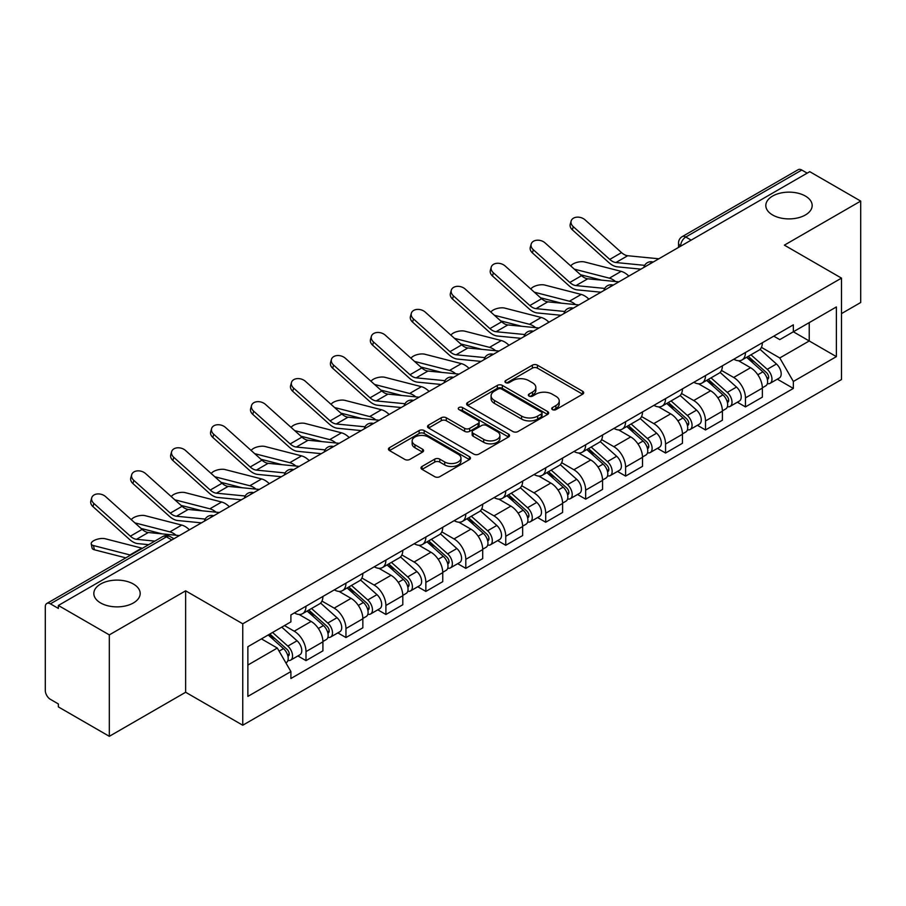 <?xml version="1.0" encoding="UTF-8"?>
<svg xmlns="http://www.w3.org/2000/svg" width="906" height="906" viewBox="0 0 906 906"><rect width="100%" height="100%" fill="white"/><g stroke="black" fill="none" stroke-linecap="round" stroke-linejoin="round"><path stroke-width="1.36" d="M552.434 409.603A2.492 1.438 0 0 0 555.956 409.603L582.66 394.189A3.556 2.05 0 0 0 583.702 392.728A3.556 2.05 0 0 0 582.66 391.279L537.417 365.163A3.556 2.05 0 0 0 532.388 365.163L505.684 380.577A2.492 1.438 0 0 0 504.948 381.596A2.492 1.438 0 0 0 505.684 382.615A2.492 1.438 0 0 0 509.195 382.615L512.66 380.611A11.37 6.569 0 0 1 528.742 380.611L532.513 382.796A11.37 6.569 0 0 1 535.842 387.44A11.37 6.569 0 0 1 532.513 392.083L529.059 394.076A2.492 1.438 0 0 0 528.334 395.095A2.492 1.438 0 0 0 529.059 396.103A2.492 1.438 0 0 0 532.581 396.103L536.035 394.11A11.37 6.569 0 0 1 552.116 394.11L555.888 396.284A11.37 6.569 0 0 1 559.229 400.928A11.37 6.569 0 0 1 555.888 405.582L552.434 407.575A2.492 1.438 0 0 0 551.709 408.583A2.492 1.438 0 0 0 552.434 409.603L552.434 407.575M133.397 584.03A23.182 13.386 0 0 0 108.131 581.131A23.182 13.386 0 0 0 93.828 593.487A23.182 13.386 0 0 0 100.611 602.954A23.182 13.386 0 0 0 125.877 605.854A23.182 13.386 0 0 0 140.181 593.487A23.182 13.386 0 0 0 133.397 584.03M805.389 196.058A23.182 13.386 0 0 0 780.123 193.159A23.182 13.386 0 0 0 765.819 205.526A23.182 13.386 0 0 0 772.603 214.982A23.182 13.386 0 0 0 797.869 217.882A23.182 13.386 0 0 0 812.172 205.526A23.182 13.386 0 0 0 805.389 196.058M422.037 466.454A3.556 2.05 0 0 0 420.996 467.915A3.556 2.05 0 0 0 422.037 469.365L434.733 476.692A3.556 2.05 0 0 0 439.761 476.692L469.421 459.569A3.556 2.05 0 0 0 470.463 458.119A3.556 2.05 0 0 0 469.421 456.658L424.178 430.543A3.556 2.05 0 0 0 419.15 430.543L389.489 447.666A3.556 2.05 0 0 0 388.448 449.116A3.556 2.05 0 0 0 389.489 450.565L404.812 459.421A3.556 2.05 0 0 0 409.84 459.421L422.536 452.094A3.556 2.05 0 0 0 423.578 450.644A3.556 2.05 0 0 0 422.536 449.183L414.937 444.801A9.513 5.493 0 0 1 412.151 440.916A9.513 5.493 0 0 1 418.017 435.843A9.513 5.493 0 0 1 428.379 437.032L458.176 454.234A9.513 5.493 0 0 1 460.961 458.119A9.513 5.493 0 0 1 455.084 463.181A9.513 5.493 0 0 1 444.721 461.992L439.761 459.127A3.556 2.05 0 0 0 434.733 459.127L422.037 466.454L422.037 469.365M242.751 623.804L185.639 590.825L109.32 634.891L58.358 605.468L809.738 171.664L860.7 201.087L784.381 245.152L841.493 278.119L242.751 623.804L242.751 725.23L841.493 379.546L841.493 278.119M512.909 431.55A3.556 2.05 0 0 0 517.938 431.55L547.598 414.427A3.556 2.05 0 0 0 548.64 412.977A3.556 2.05 0 0 0 547.598 411.528L502.354 385.401A3.556 2.05 0 0 0 497.326 385.401L467.666 402.524A3.556 2.05 0 0 0 466.624 403.985A3.556 2.05 0 0 0 467.666 405.435L512.909 431.55M459.988 410.146A2.492 1.438 0 0 1 462.513 410.497L462.513 407.541L508.504 434.099A3.556 2.05 0 0 1 509.546 435.548A3.556 2.05 0 0 1 508.504 436.998L478.844 454.121A3.556 2.05 0 0 1 473.815 454.121L428.572 427.994L428.572 425.095A3.556 2.05 0 0 0 427.53 426.545A3.556 2.05 0 0 0 428.572 427.994M428.572 425.095L441.267 417.768A3.556 2.05 0 0 1 446.296 417.768L464.642 428.368A3.556 2.05 0 0 0 469.67 428.368L478.096 423.498A3.556 2.05 0 0 0 479.138 422.049A3.556 2.05 0 0 0 478.096 420.599L458.991 409.569A2.492 1.438 0 0 1 458.255 408.549A2.492 1.438 0 0 1 459.795 407.224A2.492 1.438 0 0 1 462.513 407.541M109.32 634.891L109.32 736.318L58.358 706.895L58.358 703.939L50.419 699.353A7.248 4.179 -120 0 1 45.3 690.485L45.3 606.793A7.248 4.179 -120 0 1 46.795 603.487L162.808 536.511A7.248 4.179 60 0 1 166.432 536.862L50.419 603.838A7.248 4.179 -120 0 0 46.795 603.487M841.493 313.601L860.7 302.513L860.7 201.087M109.32 736.318L185.639 692.263L242.751 725.23M58.358 605.468L58.358 608.424L50.419 603.838M691.165 240.124L685.785 237.021A7.248 4.179 60 0 0 682.161 236.659L798.175 169.682A7.248 4.179 60 0 1 801.799 170.034L685.785 237.021A7.248 4.179 120 0 0 680.666 245.888L680.666 246.183M807.178 173.148L801.799 170.034M745.457 352.491A16.659 9.615 60 0 1 742.003 359.965L758.911 350.214A16.659 9.615 -120 0 0 762.365 342.728M721.47 370.429L733.679 377.474A16.659 9.615 60 0 1 745.457 397.881L762.365 388.119A16.659 9.615 -120 0 0 750.576 367.723L738.481 360.735M762.365 388.119L762.365 397.145L745.457 406.896L737.359 402.219M742.003 359.965A16.659 9.615 60 0 1 733.803 359.218M745.457 397.881L745.457 406.896M705.502 375.56A16.659 9.615 60 0 1 702.059 383.034L718.956 373.272A16.659 9.615 -120 0 0 722.41 365.798M697.405 425.288L705.502 429.965L722.41 420.203L722.41 411.188A16.659 9.615 -120 0 0 710.632 390.78L698.526 383.804M702.059 383.034A16.659 9.615 60 0 1 693.86 382.287M681.516 393.498L693.724 400.543A16.659 9.615 60 0 1 705.502 420.95L705.502 429.965M665.559 398.617A16.659 9.615 60 0 1 662.105 406.103L679.013 396.341A16.659 9.615 -120 0 0 682.456 388.867M657.45 448.357L665.559 453.034L682.456 443.272L682.456 434.257A16.659 9.615 -120 0 0 670.678 413.849L658.583 406.862M662.105 406.103A16.659 9.615 60 0 1 653.905 405.344M641.573 416.556L653.781 423.612A16.659 9.615 60 0 1 665.559 444.008L665.559 453.034M625.604 421.686A16.659 9.615 60 0 1 622.162 429.161L639.058 419.41A16.659 9.615 -120 0 0 642.513 411.924M617.507 471.414L625.604 476.092L642.513 466.341L642.513 457.315A16.659 9.615 -120 0 0 630.723 436.919L618.628 429.931M622.162 429.161A16.659 9.615 60 0 1 613.951 428.413M601.618 439.625L613.826 446.669A16.659 9.615 60 0 1 625.604 467.077L625.604 476.092M585.661 444.755A16.659 9.615 60 0 1 582.207 452.23L599.104 442.468A16.659 9.615 -120 0 0 602.558 434.993M577.552 494.483L585.661 499.161L602.558 489.399L602.558 480.384A16.659 9.615 -120 0 0 590.78 459.976L578.685 453M582.207 452.23A16.659 9.615 60 0 1 574.008 451.482M561.663 462.694L573.872 469.738A16.659 9.615 60 0 1 585.661 490.146L585.661 499.161M545.706 467.813A16.659 9.615 60 0 1 542.252 475.299L559.161 465.537A16.659 9.615 -120 0 0 562.603 458.062M537.598 517.553L545.706 522.23L562.603 512.468L562.603 503.453A16.659 9.615 -120 0 0 550.825 483.045L538.73 476.058M542.252 475.299A16.659 9.615 60 0 1 534.053 474.54M521.72 485.752L533.928 492.807A16.659 9.615 60 0 1 545.706 513.204L545.706 522.23M505.752 490.882A16.659 9.615 60 0 1 502.309 498.357L519.206 488.606A16.659 9.615 -120 0 0 522.66 481.12M497.654 540.61L505.752 545.287L522.66 535.537L522.66 526.511A16.659 9.615 -120 0 0 510.882 506.114L498.776 499.127M502.309 498.357A16.659 9.615 60 0 1 494.098 497.609M481.765 508.821L493.974 515.865A16.659 9.615 60 0 1 505.752 536.273L505.752 545.287M465.809 513.951A16.659 9.615 60 0 1 462.354 521.426L479.251 511.664A16.659 9.615 -120 0 0 482.705 504.189M457.7 563.679L465.809 568.356L482.705 558.594L482.705 549.58A16.659 9.615 -120 0 0 470.927 529.172L458.832 522.196M462.354 521.426A16.659 9.615 60 0 1 454.155 520.678M441.822 531.89L454.019 538.934A16.659 9.615 60 0 1 465.809 559.342L465.809 568.356M425.854 537.009A16.659 9.615 60 0 1 422.4 544.495L439.308 534.733A16.659 9.615 -120 0 0 442.751 527.258M417.745 586.748L425.854 591.425L442.751 581.663L442.751 572.649A16.659 9.615 -120 0 0 430.973 552.241L418.878 545.253M422.4 544.495A16.659 9.615 60 0 1 414.201 543.736M401.868 554.948L414.076 562.003A16.659 9.615 60 0 1 425.854 582.399L425.854 591.425M385.899 560.078A16.659 9.615 60 0 1 382.457 567.552L399.353 557.802A16.659 9.615 -120 0 0 402.808 550.316M377.802 609.806L385.899 614.483L402.808 604.732L402.808 595.706A16.659 9.615 -120 0 0 391.03 575.31L378.923 568.322M382.457 567.552A16.659 9.615 60 0 1 374.257 566.805M361.913 578.017L374.121 585.061A16.659 9.615 60 0 1 385.899 605.468L385.899 614.483M345.956 583.147A16.659 9.615 60 0 1 342.502 590.621L359.41 580.859A16.659 9.615 -120 0 0 362.853 573.385M337.847 632.875L345.956 637.552L362.853 627.79L362.853 618.775A16.659 9.615 -120 0 0 351.075 598.368L338.98 591.392M342.502 590.621A16.659 9.615 60 0 1 334.303 589.874M321.97 601.086L334.178 608.13A16.659 9.615 60 0 1 345.956 628.538L345.956 637.552M306.002 606.205A16.659 9.615 60 0 1 302.547 613.69L319.456 603.928A16.659 9.615 -120 0 0 322.91 596.454M297.904 655.944L306.002 660.621L322.91 650.859L322.91 641.844A16.659 9.615 -120 0 0 311.12 621.437L299.025 614.449M302.547 613.69A16.659 9.615 60 0 1 294.348 612.932M284.495 625.582L294.224 631.199A16.659 9.615 60 0 1 306.002 651.595L306.002 660.621M773.758 336.149L779.772 339.625L836.374 306.953L809.228 322.627L809.228 340.962L779.772 357.961L761.425 347.36M247.87 665.049L277.315 648.05L290.894 671.561L247.87 696.397L247.87 646.714L290.894 621.878L290.894 614.936L793.35 324.846L793.35 331.789L836.374 356.636L793.35 381.471L779.772 357.961M836.374 306.953L836.374 356.636M290.894 671.561L290.894 678.515L793.35 388.425L793.35 381.471M185.639 590.825L185.639 692.263M277.315 648.05L261.438 638.889M777.303 379.161L793.35 388.425M553.43 409.954L555.888 408.538A11.37 6.569 0 0 0 559.229 403.895L559.229 400.928M535.842 387.44L535.842 390.395A11.37 6.569 0 0 1 532.513 395.039L530.055 396.454M582.615 394.212L537.417 368.119A3.556 2.05 0 0 0 532.388 368.119L506.68 382.966M547.552 414.461L502.354 388.357A3.556 2.05 0 0 0 497.326 388.357L467.711 405.458M541.312 413.997A2.492 1.438 0 0 0 542.037 412.977A2.492 1.438 0 0 0 541.312 411.958L501.596 389.036A2.492 1.438 0 0 0 498.074 389.036L494.427 391.132A11.37 6.569 0 0 0 491.097 395.786A11.37 6.569 0 0 0 494.427 400.429L521.584 416.103A11.37 6.569 0 0 0 537.666 416.103L541.312 413.997L541.312 416.953A2.492 1.438 0 0 0 542.037 415.933L542.037 412.977M491.097 395.786L491.097 398.742A11.37 6.569 0 0 0 494.427 403.385L494.427 400.429M541.312 416.953L537.666 419.059A11.37 6.569 0 0 1 521.584 419.059L494.427 403.385M428.617 428.028L441.267 420.724L441.267 417.768M479.138 422.049L479.138 425.005A3.556 2.05 0 0 1 478.096 426.454L469.67 431.324A3.556 2.05 0 0 1 464.642 431.324L446.296 420.724A3.556 2.05 0 0 0 441.267 420.724M462.513 410.497L508.459 437.02M483.691 439.353A9.513 5.493 0 0 0 494.053 440.543A9.513 5.493 0 0 0 499.919 435.469A9.513 5.493 0 0 0 497.134 431.596L486.635 425.537A3.556 2.05 0 0 0 481.607 425.537L473.192 430.395A3.556 2.05 0 0 0 472.151 431.845A3.556 2.05 0 0 0 473.192 433.295L483.691 439.353L483.691 442.309A9.513 5.493 0 0 0 494.053 443.498A9.513 5.493 0 0 0 499.919 438.436L499.919 435.469M472.151 431.845L472.151 434.801A3.556 2.05 0 0 0 473.192 436.25L473.192 433.295M483.691 442.309L473.192 436.25M460.961 458.119L460.961 461.075A9.513 5.493 0 0 1 455.084 466.148A9.513 5.493 0 0 1 444.721 464.948L439.761 462.083A3.556 2.05 0 0 0 434.733 462.083L422.083 469.387M412.151 440.916L412.151 443.872A9.513 5.493 0 0 0 414.937 447.757L414.937 444.801M422.49 452.117L414.937 447.757M469.376 459.591L424.178 433.498A3.556 2.05 0 0 0 419.15 433.498L389.535 450.599M628.843 276.104A18.109 10.453 -120 0 0 621.165 271.358L584.676 261.981A8.335 3.352 -11.9 0 0 576.612 262.468A8.335 3.352 -11.9 0 0 570.814 266.002M746.612 357.315L762.897 371.834A9.049 5.232 60 0 1 765.74 385.843L762.354 387.791M747.042 357.7L754.709 362.117M748.254 356.364L766.374 372.525A4.349 2.514 60 0 1 767.733 379.252A4.349 2.514 60 0 1 767.337 379.399M750.972 354.801L767.246 369.32A9.049 5.232 60 0 1 770.089 383.329A9.049 5.232 60 0 1 767.359 383.612M760.043 349.342L776.465 363.997A9.049 5.232 60 0 1 779.307 378.006L770.089 383.329M601.595 280.147L580.553 274.733M615.536 281.517A18.109 10.453 -120 0 0 609.376 278.165L574.325 269.15M658.843 258.788L627.699 255.73A13.397 7.735 60 0 1 621.539 252.604L585.05 219.852A8.335 5.923 15.6 0 0 576.862 217.168A8.335 5.923 15.6 0 0 571.142 221.019A8.335 5.923 15.6 0 0 573.272 226.659L572.377 229.852A8.335 5.923 -164.4 0 1 570.248 224.212L571.142 221.019M644.676 265.345L615.921 262.525A13.397 7.735 60 0 1 609.761 259.41L573.272 226.659M640.904 269.139L617.201 266.817A18.109 10.453 60 0 1 608.866 262.593L572.377 229.852M588.9 299.173A18.109 10.453 -120 0 0 581.21 294.427L544.721 285.039A8.335 3.352 -11.9 0 0 536.658 285.537A8.335 3.352 -11.9 0 0 530.871 289.071M706.657 380.373L722.943 394.903A9.049 5.232 60 0 1 725.785 408.9L722.41 410.848M707.099 380.758L714.755 385.186M708.311 379.433L726.419 395.594A4.349 2.514 60 0 1 727.778 402.309A4.349 2.514 60 0 1 727.382 402.468M711.017 377.859L727.292 392.389A9.049 5.232 60 0 1 730.134 406.386A9.049 5.232 60 0 1 727.405 406.681M720.089 372.411L736.51 387.066A9.049 5.232 60 0 1 739.353 401.064L730.134 406.386M561.652 303.216L540.599 297.802M575.582 304.586A18.109 10.453 -120 0 0 569.432 301.222L534.37 292.208M548.945 322.23A18.109 10.453 -120 0 0 541.256 317.485L504.778 308.108A8.335 3.352 -11.9 0 0 496.715 308.606A8.335 3.352 -11.9 0 0 490.916 312.128M666.714 403.442L682.988 417.972A9.049 5.232 60 0 1 685.831 431.969L682.456 433.917M667.144 403.827L674.811 408.255M668.356 402.49L686.465 418.651A4.349 2.514 60 0 1 687.835 425.378A4.349 2.514 60 0 1 687.439 425.537M671.063 400.928L687.348 415.458A9.049 5.232 60 0 1 690.191 429.455A9.049 5.232 60 0 1 687.45 429.75M680.146 395.48L696.567 410.135A9.049 5.232 60 0 1 699.409 424.133L690.191 429.455M521.697 326.285L500.644 320.871M535.639 327.644A18.109 10.453 -120 0 0 529.478 324.291L494.416 315.277M618.889 281.845L587.756 278.788A13.397 7.735 60 0 1 581.584 275.673L545.106 242.921A8.335 5.923 15.6 0 0 536.907 240.226A8.335 5.923 15.6 0 0 531.188 244.088A8.335 5.923 15.6 0 0 533.317 249.716L532.434 252.91A8.335 5.923 -164.4 0 1 530.293 247.27L531.188 244.088M604.721 288.414L575.967 285.594A13.397 7.735 60 0 1 569.806 282.468L533.317 249.716M600.95 292.208L577.247 289.875A18.109 10.453 60 0 1 568.923 285.662L532.434 252.91M578.945 304.914L547.802 301.857A13.397 7.735 60 0 1 541.641 298.731L505.152 265.99A8.335 5.923 15.6 0 0 496.952 263.295A8.335 5.923 15.6 0 0 491.233 267.145A8.335 5.923 15.6 0 0 493.374 272.785L492.479 275.979A8.335 5.923 -164.4 0 1 490.35 270.339L491.233 267.145M564.778 311.483L536.024 308.652A13.397 7.735 60 0 1 529.851 305.537L493.374 272.785M561.007 315.277L537.292 312.944A18.109 10.453 60 0 1 528.968 308.731L492.479 275.979M508.991 345.299A18.109 10.453 -120 0 0 501.312 340.554L464.823 331.177A8.335 3.352 -11.9 0 0 456.76 331.664A8.335 3.352 -11.9 0 0 450.962 335.197M626.759 426.511L643.045 441.029A9.049 5.232 60 0 1 645.887 455.039L642.501 456.986M627.19 426.896L634.857 431.313M628.402 425.56L646.522 441.72A4.349 2.514 60 0 1 647.881 448.447A4.349 2.514 60 0 1 647.484 448.595M631.12 423.997L647.394 438.515A9.049 5.232 60 0 1 650.236 452.524A9.049 5.232 60 0 1 647.507 452.807M640.191 418.538L656.612 433.193A9.049 5.232 60 0 1 659.455 447.202L650.236 452.524M481.743 349.342L460.701 343.929M495.684 350.713A18.109 10.453 -120 0 0 489.534 347.36L454.472 338.346M469.048 368.368A18.109 10.453 -120 0 0 461.358 363.623L424.869 354.235A8.335 3.352 -11.9 0 0 416.805 354.733A8.335 3.352 -11.9 0 0 411.018 358.266M586.816 449.569L603.09 464.099A9.049 5.232 60 0 1 605.933 478.096L602.558 480.044M587.247 449.954L594.902 454.382M588.458 448.617L606.567 464.789A4.349 2.514 60 0 1 607.937 471.505A4.349 2.514 60 0 1 607.541 471.664M591.165 447.054L607.439 461.584A9.049 5.232 60 0 1 610.282 475.582A9.049 5.232 60 0 1 607.552 475.877M600.248 441.607L616.669 456.262A9.049 5.232 60 0 1 619.511 470.259L610.282 475.582M441.8 372.411L420.746 366.998M455.729 373.782A18.109 10.453 -120 0 0 449.58 370.418L414.518 361.403M429.093 391.426A18.109 10.453 -120 0 0 421.403 386.681L384.925 377.304A8.335 3.352 -11.9 0 0 376.862 377.802A8.335 3.352 -11.9 0 0 371.064 381.324M546.862 472.638L563.136 487.168A9.049 5.232 60 0 1 565.978 501.165L562.603 503.113M547.292 473.023L554.959 477.439M548.504 471.686L566.612 487.847A4.349 2.514 60 0 1 567.983 494.574A4.349 2.514 60 0 1 567.586 494.733M551.21 470.123L567.496 484.653A9.049 5.232 60 0 1 570.338 498.651A9.049 5.232 60 0 1 567.598 498.946M560.293 464.676L576.714 479.331A9.049 5.232 60 0 1 579.557 493.328L570.338 498.651M401.845 395.48L380.792 390.067M415.786 396.839A18.109 10.453 -120 0 0 409.625 393.487L374.563 384.472M538.991 327.983L507.847 324.926A13.397 7.735 60 0 1 501.686 321.8L465.197 289.048A8.335 5.923 15.6 0 0 457.009 286.364A8.335 5.923 15.6 0 0 451.29 290.214A8.335 5.923 15.6 0 0 453.419 295.854L452.524 299.048A8.335 5.923 -164.4 0 1 450.395 293.408L451.29 290.214M524.823 334.541L496.069 331.721A13.397 7.735 60 0 1 489.908 328.606L453.419 295.854M521.052 338.334L497.349 336.013A18.109 10.453 60 0 1 489.014 331.789L452.524 299.048M499.047 351.041L467.904 347.983A13.397 7.735 60 0 1 461.732 344.869L425.254 312.117A8.335 5.923 15.6 0 0 417.054 309.422A8.335 5.923 15.6 0 0 411.335 313.283A8.335 5.923 15.6 0 0 413.464 318.912L412.581 322.106A8.335 5.923 -164.4 0 1 410.441 316.466L411.335 313.283M484.88 357.61L456.114 354.79A13.397 7.735 60 0 1 449.954 351.664L413.464 318.912M481.097 361.403L457.394 359.07A18.109 10.453 60 0 1 449.07 354.858L412.581 322.106M459.093 374.11L427.949 371.052A13.397 7.735 60 0 1 421.788 367.927L385.299 335.186A8.335 5.923 15.6 0 0 377.1 332.491A8.335 5.923 15.6 0 0 371.381 336.341A8.335 5.923 15.6 0 0 373.521 341.981L372.626 345.175A8.335 5.923 -164.4 0 1 370.497 339.535L371.381 336.341M444.925 380.679L416.171 377.847A13.397 7.735 60 0 1 410.01 374.733L373.521 341.981M441.154 384.472L417.44 382.139A18.109 10.453 60 0 1 409.116 377.927L372.626 345.175M389.138 414.495A18.109 10.453 -120 0 0 381.46 409.75L344.971 400.373A8.335 3.352 -11.9 0 0 336.907 400.86A8.335 3.352 -11.9 0 0 331.109 404.393M506.907 495.707L523.192 510.225A9.049 5.232 60 0 1 526.035 524.223L522.649 526.182M507.337 496.092L515.004 500.508M508.549 494.755L526.669 510.916A4.349 2.514 60 0 1 528.028 517.643A4.349 2.514 60 0 1 527.632 517.79M511.267 493.192L527.541 507.711A9.049 5.232 60 0 1 530.384 521.72A9.049 5.232 60 0 1 527.654 522.003M520.338 487.734L536.76 502.388A9.049 5.232 60 0 1 539.602 516.397L530.384 521.72M361.902 418.538L340.849 413.125M375.831 419.908A18.109 10.453 -120 0 0 369.682 416.556L334.62 407.541M419.138 397.179L387.995 394.121A13.397 7.735 60 0 1 381.834 390.996L345.345 358.244A8.335 5.923 15.6 0 0 337.157 355.56A8.335 5.923 15.6 0 0 331.437 359.41A8.335 5.923 15.6 0 0 333.567 365.05L332.683 368.244A8.335 5.923 -164.4 0 1 330.543 362.604L331.437 359.41M404.971 403.736L376.216 400.916A13.397 7.735 60 0 1 370.056 397.802L333.567 365.05M401.199 407.53L377.496 405.209A18.109 10.453 60 0 1 369.161 400.984L332.683 368.244M349.195 437.564A18.109 10.453 -120 0 0 341.505 432.819L305.016 423.43A8.335 3.352 -11.9 0 0 296.953 423.929A8.335 3.352 -11.9 0 0 291.166 427.462M466.964 518.764L483.238 533.294A9.049 5.232 60 0 1 486.08 547.292L482.705 549.24M467.394 519.149L475.05 523.577M468.606 517.813L486.715 533.985A4.349 2.514 60 0 1 488.085 540.701A4.349 2.514 60 0 1 487.688 540.859M471.313 516.25L487.598 530.78A9.049 5.232 60 0 1 490.44 544.778A9.049 5.232 60 0 1 487.7 545.072M480.395 510.803L496.816 525.457A9.049 5.232 60 0 1 499.659 539.455L490.44 544.778M321.947 441.607L300.894 436.194M335.877 442.977A18.109 10.453 -120 0 0 329.727 439.614L294.665 430.599M379.195 420.237L348.051 417.179A13.397 7.735 60 0 1 341.879 414.065L305.401 381.313A8.335 5.923 15.6 0 0 297.202 378.617A8.335 5.923 15.6 0 0 291.483 382.479A8.335 5.923 15.6 0 0 293.612 388.108L292.729 391.301A8.335 5.923 -164.4 0 1 290.6 385.662L291.483 382.479M365.027 426.805L336.273 423.985A13.397 7.735 60 0 1 330.101 420.86L293.612 388.108M361.245 430.599L337.542 428.266A18.109 10.453 60 0 1 329.218 424.053L292.729 391.301M309.24 460.622A18.109 10.453 -120 0 0 301.562 455.877L265.073 446.499A8.335 3.352 -11.9 0 0 257.01 446.998A8.335 3.352 -11.9 0 0 251.211 450.52M427.009 541.833L443.283 556.363A9.049 5.232 60 0 1 446.126 570.361L442.751 572.309M427.439 542.218L435.106 546.635M428.651 540.882L446.771 557.043A4.349 2.514 60 0 1 448.13 563.77A4.349 2.514 60 0 1 447.734 563.928M431.358 539.319L447.643 553.849A9.049 5.232 60 0 1 450.486 567.847A9.049 5.232 60 0 1 447.745 568.141M440.441 533.872L456.862 548.526A9.049 5.232 60 0 1 459.704 562.524L450.486 567.847M281.993 464.676L260.939 459.263M295.934 466.035A18.109 10.453 -120 0 0 289.773 462.683L254.711 453.668M339.24 443.306L308.097 440.248A13.397 7.735 60 0 1 301.936 437.122L265.447 404.382A8.335 5.923 15.6 0 0 257.247 401.686A8.335 5.923 15.6 0 0 251.528 405.537A8.335 5.923 15.6 0 0 253.669 411.177L252.774 414.37A8.335 5.923 -164.4 0 1 250.645 408.731L251.528 405.537M325.073 449.874L296.319 447.043A13.397 7.735 60 0 1 290.158 443.929L253.669 411.177M321.302 453.668L297.598 451.335A18.109 10.453 60 0 1 289.263 447.122L252.774 414.37M269.286 483.691A18.109 10.453 -120 0 0 261.608 478.946L225.118 469.568A8.335 3.352 -11.9 0 0 217.055 470.055A8.335 3.352 -11.9 0 0 211.268 473.589M387.055 564.902L403.34 579.421A9.049 5.232 60 0 1 406.182 593.419L402.808 595.378M387.485 565.287L395.152 569.704M388.697 563.951L406.817 580.112A4.349 2.514 60 0 1 408.176 586.828A4.349 2.514 60 0 1 407.779 586.986M391.415 562.388L407.689 576.907A9.049 5.232 60 0 1 410.531 590.916A9.049 5.232 60 0 1 407.802 591.199M400.486 556.93L416.907 571.584A9.049 5.232 60 0 1 419.75 585.593L410.531 590.916M242.049 487.734L220.996 482.32M255.979 489.104A18.109 10.453 -120 0 0 249.829 485.752L214.767 476.737M299.286 466.375L268.142 463.317A13.397 7.735 60 0 1 261.981 460.191L225.492 427.439A8.335 5.923 15.6 0 0 217.304 424.755A8.335 5.923 15.6 0 0 211.585 428.606A8.335 5.923 15.6 0 0 213.714 434.246L212.831 437.439A8.335 5.923 -164.4 0 1 210.69 431.8L211.585 428.606M285.118 472.932L256.364 470.112A13.397 7.735 60 0 1 250.203 466.986L213.714 434.246M281.347 476.726L257.644 474.404A18.109 10.453 60 0 1 249.309 470.18L212.831 437.439M229.343 506.76A18.109 10.453 -120 0 0 221.653 502.015L185.164 492.626A8.335 3.352 -11.9 0 0 177.1 493.124A8.335 3.352 -11.9 0 0 171.313 496.658M347.111 587.96L363.385 602.49A9.049 5.232 60 0 1 366.228 616.488L362.853 618.436M347.542 588.345L355.197 592.773M348.753 587.009L366.862 603.181A4.349 2.514 60 0 1 368.232 609.897A4.349 2.514 60 0 1 367.836 610.055M351.46 585.446L367.745 599.976A9.049 5.232 60 0 1 370.588 613.974A9.049 5.232 60 0 1 367.847 614.268M360.543 579.999L376.964 594.653A9.049 5.232 60 0 1 379.807 608.651L370.588 613.974M202.095 510.803L181.041 505.389M216.036 512.173A18.109 10.453 -120 0 0 209.875 508.81L174.813 499.795M259.343 489.433L228.199 486.375A13.397 7.735 60 0 1 222.038 483.26L185.549 450.509A8.335 5.923 15.6 0 0 177.35 447.813A8.335 5.923 15.6 0 0 171.63 451.675A8.335 5.923 15.6 0 0 173.771 457.304L172.876 460.497A8.335 5.923 -164.4 0 1 170.747 454.857L171.63 451.675M245.175 496.001L216.421 493.181A13.397 7.735 60 0 1 210.249 490.055L173.771 457.304M241.392 499.795L217.689 497.462A18.109 10.453 60 0 1 209.365 493.249L172.876 460.497M189.388 529.817A18.109 10.453 -120 0 0 181.71 525.072L145.22 515.695A8.335 3.352 -11.9 0 0 137.157 516.194A8.335 3.352 -11.9 0 0 131.359 519.716M307.157 611.029L323.442 625.559A9.049 5.232 60 0 1 326.285 639.557L322.898 641.505M307.587 611.414L315.254 615.831M308.799 610.078L326.919 626.239A4.349 2.514 60 0 1 328.278 632.966A4.349 2.514 60 0 1 327.881 633.124M311.517 608.515L327.791 623.045A9.049 5.232 60 0 1 330.633 637.043A9.049 5.232 60 0 1 327.904 637.337M320.588 603.068L337.009 617.722A9.049 5.232 60 0 1 339.852 631.72L330.633 637.043M162.14 533.872L141.098 528.458M176.081 535.231A18.109 10.453 -120 0 0 169.92 531.879L134.869 522.864M219.388 512.502L188.244 509.444A13.397 7.735 60 0 1 182.083 506.318L145.594 473.578A8.335 5.923 15.6 0 0 137.406 470.882A8.335 5.923 15.6 0 0 131.687 474.733A8.335 5.923 15.6 0 0 133.816 480.373L132.922 483.566A8.335 5.923 -164.4 0 1 130.792 477.926L131.687 474.733M205.22 519.07L176.466 516.239A13.397 7.735 60 0 1 170.305 513.124L133.816 480.373M201.449 522.853L177.746 520.531A18.109 10.453 60 0 1 169.411 516.318L132.922 483.566M94.383 549.783A8.335 3.352 168.1 0 1 92.118 548.096L91.223 543.883A8.335 3.352 -11.9 0 0 93.488 545.559L94.383 549.783L125.821 557.858M142.355 548.311A18.109 10.453 -120 0 0 141.755 548.141L105.266 538.764A8.335 3.352 -11.9 0 0 96.002 539.648A8.335 3.352 -11.9 0 0 91.223 543.883M268.199 634.981L283.487 648.617A9.049 5.232 60 0 1 286.33 662.614L285.877 662.875M268.357 634.891L275.299 638.9M269.841 634.03L286.964 649.308A4.349 2.514 60 0 1 288.323 656.023A4.349 2.514 60 0 1 287.927 656.182M272.559 632.467L287.836 646.103A9.049 5.232 60 0 1 290.679 660.112A9.049 5.232 60 0 1 287.949 660.395M281.777 627.145L297.055 640.78A9.049 5.232 60 0 1 299.897 654.789L290.679 660.112M130.577 555.118A18.109 10.453 -120 0 0 129.977 554.948L93.488 545.559M179.433 535.571L148.301 532.513A13.397 7.735 60 0 1 142.129 529.387L105.64 496.635A8.335 5.923 15.6 0 0 97.452 493.951A8.335 5.923 15.6 0 0 91.733 497.802A8.335 5.923 15.6 0 0 93.862 503.442L92.978 506.635A8.335 5.923 -164.4 0 1 90.838 500.995L91.733 497.802M154.835 541.109L136.512 539.308A13.397 7.735 60 0 1 130.351 536.182L93.862 503.442M148.675 544.665L137.791 543.6A18.109 10.453 60 0 1 129.467 539.376L92.978 506.635M680.927 246.036L680.666 245.888A7.248 4.179 0 0 1 678.549 242.933L678.549 247.406M345.956 628.538L362.853 618.775M385.899 605.468L402.808 595.706M425.854 582.399L442.751 572.649M465.809 559.342L482.705 549.58M505.752 536.273L522.66 526.511M545.706 513.204L562.603 503.453M585.661 490.146L602.558 480.384M625.604 467.077L642.513 457.315M665.559 444.008L682.456 434.257M705.502 420.95L722.41 411.188M306.002 651.595L322.91 641.844M294.224 631.199L311.12 621.437M334.178 608.13L351.075 598.368M374.121 585.061L391.03 575.31M414.076 562.003L430.973 552.241M454.019 538.934L470.927 529.172M493.974 515.865L510.882 506.114M533.928 492.807L550.825 483.045M573.872 469.738L590.78 459.976M613.826 446.669L630.723 436.919M653.781 423.612L670.678 413.849M693.724 400.543L710.632 390.78M733.679 377.474L750.576 367.723M652.558 262.412A7.248 4.179 120 0 0 649.364 264.258M612.603 285.481A7.248 4.179 120 0 0 609.41 287.327M572.66 308.538A7.248 4.179 120 0 0 569.455 310.384M532.705 331.607A7.248 4.179 120 0 0 529.512 333.453M492.762 354.676A7.248 4.179 120 0 0 489.557 356.522M452.807 377.734A7.248 4.179 120 0 0 449.614 379.58M412.853 400.803A7.248 4.179 120 0 0 409.659 402.649M372.91 423.872A7.248 4.179 120 0 0 369.705 425.718M332.955 446.93A7.248 4.179 120 0 0 329.761 448.776M293 469.999A7.248 4.179 120 0 0 289.807 471.845M253.057 493.068A7.248 4.179 120 0 0 249.852 494.914M213.103 516.126A7.248 4.179 120 0 0 209.909 517.972M171.812 539.965L166.432 536.862A7.248 4.179 120 0 1 170.056 536.511A7.248 7.248 0 0 0 162.808 536.511M555.888 408.538L555.888 405.582M529.059 396.103L529.059 394.076M532.513 395.039L532.513 392.083M505.684 382.615L505.684 380.577M532.388 368.119L532.388 365.163M537.417 368.119L537.417 365.163M582.66 394.189L582.66 391.279M467.666 405.435L467.666 402.524M497.326 388.357L497.326 385.401M502.354 388.357L502.354 385.401M547.598 414.427L547.598 411.528M521.584 419.059L521.584 416.103M537.666 419.059L537.666 416.103M446.296 420.724L446.296 417.768M464.642 431.324L464.642 428.368M469.67 431.324L469.67 428.368M478.096 426.454L478.096 423.498M508.504 436.998L508.504 434.099M434.733 462.083L434.733 459.127M439.761 462.083L439.761 459.127M444.721 464.948L444.721 461.992M422.536 452.094L422.536 449.183M389.489 450.565L389.489 447.666M419.15 433.498L419.15 430.543M424.178 433.498L424.178 430.543M469.421 459.569L469.421 456.658M762.897 371.834L757.812 374.767M768.639 377.258L767.008 378.198M776.465 363.997L767.246 369.32M621.165 271.358L609.376 278.165M615.921 262.525L627.699 255.73M609.761 259.41L621.539 252.604M722.943 394.903L717.869 397.836M728.684 400.327L727.054 401.267M736.51 387.066L727.292 392.389M581.21 294.427L569.432 301.222M682.988 417.972L677.915 420.894M688.73 423.385L687.099 424.325M696.567 410.135L687.348 415.458M541.256 317.485L529.478 324.291M575.967 285.594L587.756 278.788M569.806 282.468L581.584 275.673M536.024 308.652L547.802 301.857M529.851 305.537L541.641 298.731M643.045 441.029L637.96 443.963M648.787 446.454L647.156 447.394M656.612 433.193L647.394 438.515M501.312 340.554L489.534 347.36M603.09 464.099L598.017 467.032M608.832 469.523L607.201 470.463M616.669 456.262L607.439 461.584M461.358 363.623L449.58 370.418M563.136 487.168L558.062 490.089M568.877 492.581L567.247 493.521M576.714 479.331L567.496 484.653M421.403 386.681L409.625 393.487M496.069 331.721L507.847 324.926M489.908 328.606L501.686 321.8M456.114 354.79L467.904 347.983M449.954 351.664L461.732 344.869M416.171 377.847L427.949 371.052M410.01 374.733L421.788 367.927M523.192 510.225L518.119 513.158M528.934 515.65L527.303 516.59M536.76 502.388L527.541 507.711M381.46 409.75L369.682 416.556M376.216 400.916L387.995 394.121M370.056 397.802L381.834 390.996M483.238 533.294L478.164 536.227M488.98 538.708L487.349 539.659M496.816 525.457L487.598 530.78M341.505 432.819L329.727 439.614M336.273 423.985L348.051 417.179M330.101 420.86L341.879 414.065M443.283 556.363L438.21 559.285M449.025 561.777L447.394 562.717M456.862 548.526L447.643 553.849M301.562 455.877L289.773 462.683M296.319 447.043L308.097 440.248M290.158 443.929L301.936 437.122M403.34 579.421L398.266 582.354M409.082 584.846L407.451 585.786M416.907 571.584L407.689 576.907M261.608 478.946L249.829 485.752M256.364 470.112L268.142 463.317M250.203 466.986L261.981 460.191M363.385 602.49L358.312 605.423M369.127 607.903L367.496 608.855M376.964 594.653L367.745 599.976M221.653 502.015L209.875 508.81M216.421 493.181L228.199 486.375M210.249 490.055L222.038 483.26M323.442 625.559L318.357 628.481M329.184 630.972L327.553 631.912M337.009 617.722L327.791 623.045M181.71 525.072L169.92 531.879M176.466 516.239L188.244 509.444M170.305 513.124L182.083 506.318M283.487 648.617L279.105 651.142M289.229 654.041L287.598 654.981M297.055 640.78L287.836 646.103M141.755 548.141L129.977 554.948M136.512 539.308L148.301 532.513M130.351 536.182L142.129 529.387M653.169 262.061A7.248 7.248 0 0 0 643.883 267.417M613.226 285.118A7.248 7.248 0 0 0 603.928 290.486M573.272 308.187A7.248 7.248 0 0 0 563.974 313.555M533.317 331.256A7.248 7.248 0 0 0 524.03 336.613M493.374 354.314A7.248 7.248 0 0 0 484.076 359.682M453.419 377.383A7.248 7.248 0 0 0 444.133 382.751M413.476 400.452A7.248 7.248 0 0 0 404.178 405.809M373.521 423.51A7.248 7.248 0 0 0 364.223 428.878M333.567 446.579A7.248 7.248 0 0 0 324.28 451.947M293.623 469.648A7.248 7.248 0 0 0 284.325 475.004M253.669 492.705A7.248 7.248 0 0 0 244.371 498.074M213.714 515.774A7.248 7.248 0 0 0 204.428 521.143M173.929 538.742L170.056 536.511M682.161 236.659A7.248 7.248 0 0 0 678.549 242.933"/></g></svg>
